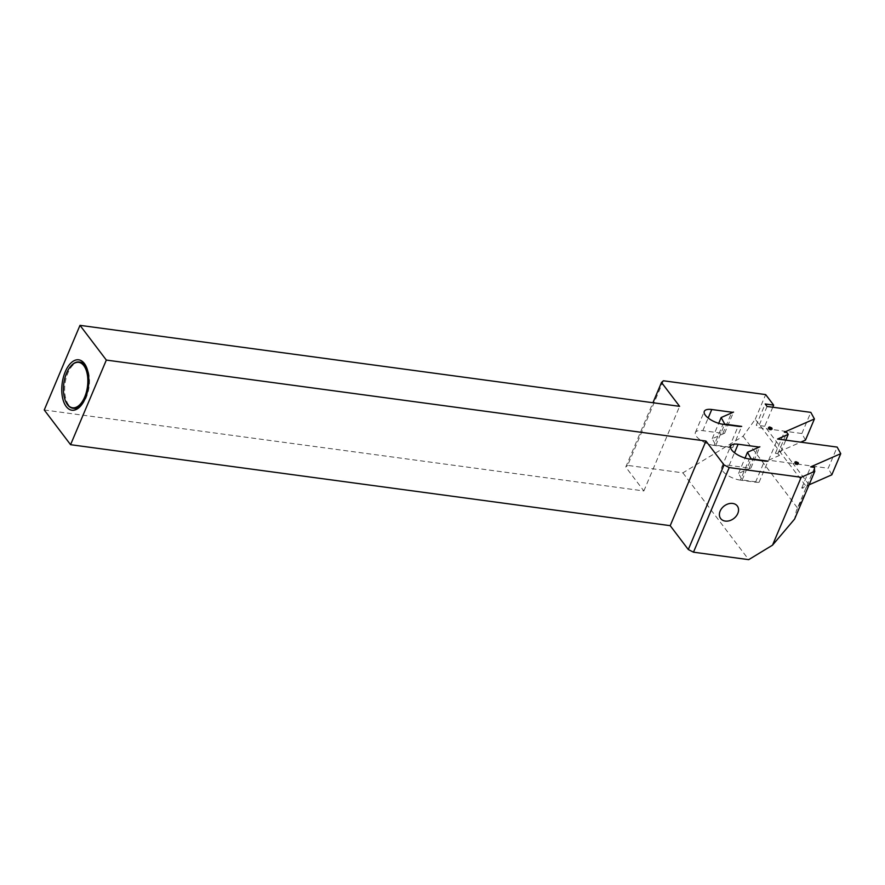 <?xml version="1.0" encoding="UTF-8"?>
<svg xmlns="http://www.w3.org/2000/svg" width="885" height="885" viewBox="0 0 885 885"><rect width="100%" height="100%" fill="white"/><g stroke="black" fill="none" stroke-linecap="round" stroke-linejoin="round"><path stroke-width="0.66" stroke-dasharray="4.42 3.32" d="M80.181 362.131A23.342 12.136 -82.3 0 0 74.451 363.857A23.342 12.136 -82.3 0 0 65.047 383.437A23.342 12.136 -82.3 0 0 68.709 405.009A23.342 12.136 -82.3 0 0 73.931 408.383M66.098 402.288A23.342 12.136 97.7 0 1 71.01 365.936M714.029 445.42A14.171 5.609 -157.1 0 1 696.44 436.427A14.171 5.609 -157.1 0 1 695.378 432.533A14.171 5.609 -157.1 0 1 702.834 430.663L722.879 433.373A4.171 1.648 22.9 0 0 724.605 433.252L712.215 438.695L715.821 445.277L732.747 447.556A12.921 5.111 -157.1 0 1 729.218 447.467L714.029 445.42L722.968 424.269M740.358 480.135A14.171 5.609 -157.1 0 1 722.779 471.141A14.171 5.609 -157.1 0 1 721.717 467.247A14.171 5.609 -157.1 0 1 729.174 465.388L749.208 468.088A4.171 1.648 22.9 0 0 750.934 467.966L738.555 473.409L742.15 479.991L759.076 482.281A12.921 5.111 -157.1 0 1 755.547 482.192L740.358 480.135L749.296 458.983M81.243 405.286A23.342 12.136 -82.3 0 0 81.907 404.589A23.342 12.136 -82.3 0 0 86.863 367.906A23.342 12.136 -82.3 0 0 86.409 367.065M809.034 484.88A34.172 13.518 22.9 0 0 805.925 488.044A34.172 13.518 22.9 0 0 805.737 488.575L801.733 488.033L809.067 484.814M779.298 455.509L777.893 453.651L775.393 453.319L782.783 450.078L792.938 463.474L768.634 460.2L779.298 455.509L785.792 440.155M772.771 407.233L764.728 426.271L782.783 450.078L800.77 442.168M809.111 484.792L792.938 463.474L828.216 468.242L837.155 447.091M663.385 380.771L627.642 465.388L682.877 472.856L743.068 436.261L755.248 419.269L807.651 488.354L796.334 510.778L794.597 519.075M755.248 419.269L765.669 394.588M44.25 409.976L643.86 490.954L625.761 467.081L652.942 402.73M627.642 465.388L625.761 467.081M682.877 472.856L748.71 559.652M814.676 467.424L805.737 488.575M801.733 488.033L810.671 466.882M643.86 490.954L679.603 406.337M768.634 460.2L777.572 439.037M750.934 467.966L759.872 446.814M759.076 482.281L768.014 461.118M775.393 453.319L784.331 432.168M777.893 453.651L786.831 432.499M724.605 433.252L733.543 412.1M732.747 447.556L741.685 426.404M805.483 440.099L801.876 433.517L758.146 427.621L756.266 425.132L765.193 403.98M764.728 426.271L756.266 425.132M767.085 406.458L758.146 427.621M743.068 436.261L797.595 508.134M715.821 445.277L724.594 424.479M712.215 438.695L718.708 423.318M801.876 433.517L810.815 412.366M769.552 429.977L768.434 429.059L769.22 428.683L771.023 430.176L769.552 429.977L770.038 428.783M769.142 429.502L769.463 428.119M768.434 429.059L768.479 427.488M769.01 428.971L769.187 427.942M769.22 428.683L769.353 428.052M770.824 429.38L771.211 428.827M770.724 429.723L771.355 428.871M771.023 430.176L772.107 429.059M770.204 429.966L770.957 428.76M738.555 473.409L745.048 458.043M742.15 479.991L750.934 459.204M831.811 474.825L828.216 468.242M795.88 464.702L794.763 463.773L795.56 463.397L797.363 464.902L795.88 464.702L796.367 463.497M795.471 464.227L795.792 462.833M794.763 463.773L794.807 462.202M795.338 463.696L795.515 462.656M795.56 463.397L795.692 462.766M797.053 464.437L797.684 463.585M797.363 464.902L798.447 463.784M796.533 464.691L797.285 463.486M749.208 468.088L757.814 447.721M729.174 465.388L734.517 452.733M755.547 482.192L764.485 461.03M722.879 433.373L731.486 412.996M702.834 430.663L708.177 418.019M729.218 447.467L738.145 426.316M86.863 367.906L85.967 366.124M81.907 404.589L80.579 406.082M805.925 488.044L796.334 510.778M721.717 467.247L730.656 446.095M695.378 432.533L704.316 411.37"/><path stroke-width="1.33" d="M71.01 365.936A23.342 12.136 97.7 0 1 71.143 365.782A23.342 12.136 97.7 0 1 73.389 363.713A23.342 12.136 97.7 0 1 79.119 361.987A23.342 12.136 97.7 0 1 88.423 381.369A23.342 12.136 97.7 0 1 78.599 406.514A23.342 12.136 97.7 0 1 72.869 408.239L73.931 408.383A23.342 12.136 -82.3 0 0 79.65 406.658A23.342 12.136 -82.3 0 0 81.243 405.286M72.869 408.239A23.342 12.136 97.7 0 1 66.187 402.465A23.342 12.136 97.7 0 1 66.098 402.288M73.09 364.045A22.921 11.925 -82.3 0 0 70.877 366.08A22.921 11.925 -82.3 0 0 66.01 402.111A22.921 11.925 -82.3 0 0 78.201 406.093A22.921 11.925 -82.3 0 0 87.582 376.313A22.921 11.925 -82.3 0 0 73.09 364.045M722.968 424.269A14.171 5.609 -157.1 0 1 705.378 415.264A14.171 5.609 -157.1 0 1 704.316 411.37A14.171 5.609 -157.1 0 1 711.772 409.512L731.818 412.211A4.171 1.648 22.9 0 0 733.543 412.1L721.153 417.532L724.749 424.114L741.685 426.404A12.921 5.111 -157.1 0 1 738.145 426.316L722.968 424.269M749.296 458.983A14.171 5.609 -157.1 0 1 731.707 449.989A14.171 5.609 -157.1 0 1 730.656 446.095A14.171 5.609 -157.1 0 1 738.112 444.226L758.146 446.936A4.171 1.648 22.9 0 0 759.872 446.814L747.482 452.257L751.088 458.839L768.014 461.118A12.921 5.111 -157.1 0 1 764.485 461.03L749.296 458.983M66.209 406.525A25.422 13.22 97.7 0 1 65.247 371.788A25.422 13.22 97.7 0 1 84.374 363.514A25.422 13.22 97.7 0 1 85.967 366.124A25.422 13.22 97.7 0 1 80.579 406.082A25.422 13.22 97.7 0 1 66.209 406.525M86.409 367.065A23.342 12.136 -82.3 0 0 85.391 365.516A23.342 12.136 -82.3 0 0 80.181 362.131L79.119 361.987M814.764 471.329L801.202 477.292L772.517 545.171L794.597 519.075L814.764 471.329A34.172 13.518 22.9 0 1 814.676 467.424L810.671 466.882L840.75 453.673L831.811 474.825L809.111 484.792L807.297 488.996M801.202 477.292L729.218 467.568L724.041 464.924L705.942 441.051L106.333 360.073L79.993 325.348L679.603 406.337L661.504 382.464L663.385 380.771L765.669 394.588L773.667 405.12L772.771 407.233M772.517 545.171L748.71 559.652L693.475 552.185L729.218 467.568M724.041 464.924L688.298 549.541L670.199 525.668L70.579 444.69L44.25 409.976L79.993 325.348M688.298 549.541L693.475 552.185M840.75 453.673L837.155 447.091L777.572 439.037L788.236 434.358L786.831 432.499L784.331 432.168L814.421 418.948L810.815 412.366L767.085 406.458L765.193 403.98L773.667 405.12M652.942 402.73L661.504 382.464M70.579 444.69L106.333 360.073M670.199 525.668L705.942 441.051M785.792 440.155L788.236 434.358M718.708 423.318L721.153 417.532M770.038 428.783L768.479 427.488L769.585 426.957L771.831 427.942L772.107 429.059L770.038 428.783M800.77 442.168L805.483 440.099L814.421 418.948M769.187 427.942L769.275 427.366M769.353 428.052L769.585 426.957M770.127 428.783L770.658 427.555M771.211 428.827L771.831 427.942M745.048 458.043L747.482 452.257M796.367 463.497L794.807 462.202L795.914 461.682L798.159 462.656L798.447 463.784L796.367 463.497M795.515 462.656L795.615 462.092M795.692 462.766L795.914 461.682M796.456 463.497L796.987 462.28M797.54 463.552L798.159 462.656M720.158 511.065A10.421 7.888 -37.2 0 1 732.703 503.443A10.421 7.888 -37.2 0 1 737.802 513.455A10.421 7.888 -37.2 0 1 725.258 521.077A10.421 7.888 -37.2 0 1 720.158 511.065M757.814 447.721L758.146 446.936M734.517 452.733L738.112 444.226M731.486 412.996L731.818 412.211M708.177 418.019L711.772 409.512"/></g></svg>
